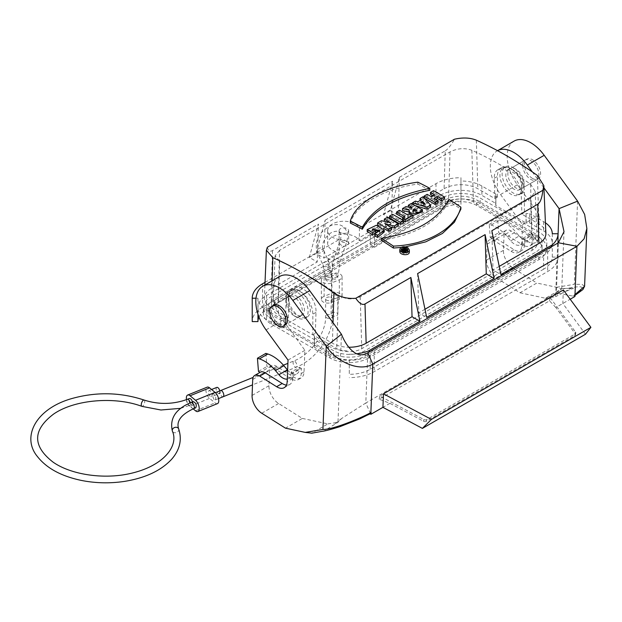 <?xml version="1.0" encoding="UTF-8"?>
<svg xmlns="http://www.w3.org/2000/svg" width="622" height="622" viewBox="0 0 622 622"><rect width="100%" height="100%" fill="white"/><g stroke="black" fill="none" stroke-linecap="round" stroke-linejoin="round"><path stroke-width="0.47" stroke-dasharray="3.11 2.33" d="M532.486 178.413A11.453 6.609 60 0 1 525.007 168.321A11.453 6.609 60 0 1 526.764 159.146A11.453 6.609 60 0 1 535.589 162.21A11.453 6.609 60 0 1 540.588 173.74A11.453 6.609 60 0 1 538.217 178.98A11.453 6.609 60 0 1 532.486 178.413M348.647 230.622L348.647 243.474A4.774 2.752 0 0 1 341.89 245.985C340.172 243.925 339.239 243.093 339.107 243.497L340.226 240.006A3.343 1.244 -161.6 0 1 342.582 239.571A3.343 1.244 -161.6 0 1 345.956 241.002A3.343 1.244 -161.6 0 1 346.571 242.113A3.343 1.244 -161.6 0 1 343.01 242.238A3.343 1.244 -161.6 0 1 340.226 240.006C341.276 237.06 341.105 234.564 339.713 232.527L341.532 233.017A4.774 2.752 0 0 0 348.647 230.622A4.774 2.752 0 0 0 343.88 227.862A4.774 2.752 0 0 0 339.107 230.622A4.774 2.752 0 0 0 339.107 230.638A4.774 2.752 0 0 0 339.13 230.886L339.713 232.527M348.647 243.474A4.774 2.752 0 0 0 343.88 240.722A4.774 2.752 0 0 0 339.107 243.474A4.774 2.752 0 0 0 339.107 243.497C338.617 244.858 339.55 245.682 341.89 245.985M374.413 236.757L374.413 247.276L370.362 244.936L370.362 234.416L374.413 236.757L332.241 261.108L328.191 258.768L339.153 252.439L339.153 239.579A16.226 9.369 0 0 1 327.654 230.622L327.654 243.474A16.226 9.369 0 0 0 339.153 252.439M370.362 234.416L359.399 240.753A16.226 9.369 0 0 0 341.494 234.214A16.226 9.369 0 0 0 327.654 243.474M331.114 277.233C332.125 275.243 334.154 274.877 337.186 276.129L337.793 277.233C336.603 279.34 334.574 279.706 331.713 278.337L332.319 279.449C331.308 281.432 329.279 281.805 326.247 280.553L325.64 279.449C326.83 277.342 328.859 276.969 331.713 278.337L331.114 275.694A3.343 1.928 180 0 1 333.446 273.859A3.343 1.928 180 0 1 337.186 274.59A3.343 1.928 180 0 1 337.793 275.694A3.343 1.928 180 0 1 334.449 277.622A3.343 1.928 180 0 1 331.114 275.694L334.037 258.643A3.343 1.244 -161.6 0 1 336.393 258.208A3.343 1.244 -161.6 0 1 339.767 259.631A3.343 1.244 -161.6 0 1 340.382 260.742A3.343 1.244 -161.6 0 1 336.821 260.875A3.343 1.244 -161.6 0 1 334.045 258.635L339.107 243.497M256 298.218L257.951 298.218A29.584 17.082 0 0 0 266.613 310.292L280.615 318.378L284.161 318.277L284.161 327.631L314.522 345.163L314.522 335.81L312.835 334.838L315.37 333.376L332.405 343.212A23.861 13.777 0 0 0 348.818 347.247M272.141 280.802L271.34 307.952L288.375 317.795L285.848 319.249L284.161 318.277M271.34 307.952A23.861 13.777 180 0 1 264.358 297.876A23.861 13.777 180 0 1 271.34 288.476L317.22 261.979L309.344 257.43L318.386 224.083L317.22 261.979M390.321 210.679L398.197 215.228L399.363 177.332L390.321 210.679L383.572 214.574L391.456 219.123L323.969 258.083L316.093 253.535L309.344 257.43M399.363 177.332L445.251 150.835L444.085 188.738L398.197 215.228M444.085 188.738A23.861 13.777 180 0 1 477.828 188.738L494.863 198.573L494.241 178.289C494.171 174.121 495.376 171.275 497.864 169.744C505.352 164.558 521.36 181.08 521.236 193.87L521.858 214.162L524.393 212.701L524.393 192.05A19.088 11.017 60 0 0 516.058 172.838A19.088 11.017 60 0 0 501.348 167.73L497.864 169.744M327.654 230.622A16.226 9.369 0 0 1 341.494 221.354A16.226 9.369 0 0 1 359.399 227.893L435.991 183.677A35.306 20.386 0 0 1 460.956 177.705L460.956 181.01A29.584 17.082 0 0 1 481.879 186.009L495.882 194.095L495.711 196.14L497.398 197.112L494.863 198.573M265.019 282.38L339.153 239.579M341.532 233.017L339.457 232.255L339.13 230.886M445.095 200.035A22.423 12.945 180 0 1 476.817 200.035L535.526 233.934A22.423 12.945 180 0 1 542.089 243.085A22.423 12.945 180 0 1 535.526 252.244L365.137 350.614A22.423 12.945 0 0 1 333.415 350.614L274.706 316.722A22.423 12.945 180 0 1 268.144 307.563A22.423 12.945 180 0 1 274.706 298.412L445.095 200.035L445.095 205.493L274.706 303.863A22.423 12.945 0 0 0 268.144 313.022A22.423 12.945 0 0 0 274.706 322.173L333.415 356.072L333.415 350.614M333.415 356.072A22.423 12.945 180 0 0 365.137 356.072L535.526 257.695A22.423 12.945 180 0 0 542.089 248.543A22.423 12.945 180 0 0 535.526 239.384L476.817 205.493A22.423 12.945 0 0 0 445.095 205.493M279.628 250.269L275.118 255.844L279.675 261.193C299.322 269.948 318.892 281.245 338.384 295.092C345.614 299.501 352.892 300.076 360.216 296.795L530.605 198.426L535.114 191.304L530.558 184.143C510.911 170.381 491.341 159.084 471.849 150.244C464.626 147.717 457.341 148.261 450.017 151.892L279.628 250.269L278.081 300.356L448.47 201.987A17.657 10.193 180 0 1 473.443 201.987L532.152 235.878A17.657 10.193 180 0 1 537.315 242.837A17.657 10.193 180 0 1 532.152 250.293L361.763 348.67A17.657 10.193 180 0 1 336.79 348.67L278.081 314.771A17.657 10.193 180 0 1 272.918 307.315A17.657 10.193 180 0 1 278.081 300.356M368.512 358.015A27.197 15.705 0 0 1 330.041 358.015L271.34 324.124A27.197 15.705 0 0 1 263.37 313.022A27.197 15.705 0 0 1 271.34 301.919L441.729 203.542A27.197 15.705 180 0 1 480.192 203.542L538.901 237.441A27.197 15.705 180 0 1 546.862 248.543A27.197 15.705 180 0 1 538.901 259.646L368.512 358.015L368.512 352.565A27.197 15.705 180 0 1 330.041 352.565L271.34 318.666A27.197 15.705 0 0 1 263.37 307.563A27.197 15.705 0 0 1 271.34 296.461L441.729 198.091A27.197 15.705 0 0 1 480.192 198.091L538.901 231.983A27.197 15.705 180 0 1 546.862 243.085A27.197 15.705 180 0 1 538.901 254.188L368.512 352.565M259.009 317.057A29.584 17.082 180 0 1 266.613 309.515L332.241 271.627L332.241 261.108M374.413 247.276L440.042 209.389A29.584 17.082 180 0 1 460.956 204.381L460.956 201.077A35.306 20.386 0 0 0 435.991 207.048L370.362 244.936M495.882 194.095L495.882 203.448L481.879 195.362A29.584 17.082 0 0 0 460.956 190.355A29.584 17.082 0 0 0 440.042 195.362L266.613 295.489A29.584 17.082 0 0 0 257.951 307.563L257.951 314.079M543.62 269.186L370.199 369.32A29.584 17.082 180 0 1 349.276 374.32L349.276 360.293A29.584 17.082 0 0 0 370.199 355.294L543.62 255.168A29.584 17.082 0 0 0 552.289 243.085L552.289 257.111A29.584 17.082 180 0 1 543.62 269.186L543.62 255.168M328.191 258.768L328.191 269.287L332.241 271.627M460.956 181.01L460.956 204.381M328.191 269.287L262.562 307.175A35.306 20.386 0 0 0 252.221 321.59M495.882 203.448L495.711 205.493L526.08 223.026L526.08 213.673L524.393 212.701M552.289 233.74L552.289 243.085A29.584 17.082 0 0 0 543.62 231.011L529.617 222.925L526.08 223.026M314.359 347.208L314.359 335.911L314.359 347.208L328.354 355.294A29.584 17.082 0 0 0 349.276 360.293L349.276 374.32M283.99 318.378L284.161 327.631M283.99 327.724L280.615 327.724L280.615 318.378M257.951 298.218L257.951 307.563A29.584 17.082 0 0 0 266.613 319.646L280.615 327.724M359.399 227.893L359.399 240.753M460.956 177.705L460.956 201.077M495.882 196.039L495.882 205.392M495.711 196.14L495.711 205.493M521.858 187.86A15.511 8.957 -120 0 0 515.086 172.255A15.511 8.957 -120 0 0 503.136 168.103A15.511 8.957 -120 0 0 503.136 186.009A15.511 8.957 -120 0 0 518.647 194.958A15.511 8.957 -120 0 0 521.858 187.86M497.398 197.112L497.398 176.461A19.088 11.017 60 0 1 501.348 167.73M526.243 222.925L526.08 213.673M529.617 222.925L529.617 213.571L526.243 213.571M545.424 222.8A29.584 17.082 0 0 0 543.62 221.657L529.617 213.571M552.289 257.111L558.012 257.111A35.306 20.386 180 0 1 547.671 271.526L374.242 371.653A35.306 20.386 180 0 1 372.461 372.617A35.306 20.386 180 0 1 349.276 377.624M558.012 242.961L558.012 257.111M314.359 337.855L328.354 345.941A29.584 17.082 0 0 0 349.276 350.94M299.337 291.003A15.511 8.957 60 0 1 309.468 304.671A15.511 8.957 60 0 1 307.097 317.096A15.511 8.957 60 0 1 291.586 308.147A15.511 8.957 60 0 1 291.586 290.241A15.511 8.957 60 0 1 295.155 289.549A15.511 8.957 60 0 1 299.337 291.003M285.848 319.249L285.848 298.607A19.088 11.017 60 0 1 289.798 289.868A19.088 11.017 60 0 1 304.508 294.983A19.088 11.017 60 0 1 312.835 314.188L312.835 334.838M288.375 317.795L288.997 296.78C289.191 292.464 290.614 289.494 293.289 287.854C301.375 282.318 316.925 299.112 315.992 312.368L315.37 333.376M499.209 266.387L493.013 269.971L500.889 274.52M545.875 233.398A23.861 13.777 0 0 0 538.901 223.998L521.858 214.162M551.185 246.903L547.671 250.518L547.671 271.526M370.144 351.43L374.242 350.645L547.671 250.518M349.276 354.252A35.306 20.386 0 0 0 356.562 353.809M424.981 309.243L418.785 312.827L426.661 317.375M417.619 273.579L418.785 312.827M267.359 247.237C268.23 250.891 269.948 252.003 272.506 250.573L318.386 224.083M316.093 253.535L325.135 220.188L323.969 258.083M391.456 219.123L392.622 181.227L383.572 214.574M325.135 220.188L392.622 181.227M445.251 150.835C447.84 149.288 450.911 145.424 454.449 139.227M491.846 230.723L493.013 269.971M372.337 229.052L372.337 230.995A381.729 220.39 60 0 1 375.696 232.923M392.599 214.302L392.599 216.246A381.729 220.39 60 0 1 403.655 222.668M410.411 213.743L410.411 215.694A381.729 220.39 60 0 1 413.031 217.257M399.581 210.267L399.581 212.219A381.729 220.39 60 0 1 408.024 217.07L410.411 215.694M408.024 215.119L408.024 217.07M404.969 216.884L404.969 218.835A381.729 220.39 -120 0 0 403.305 217.848M402.582 220.071L404.969 218.835M403.655 220.849A381.729 220.39 -120 0 0 402.582 220.211M421.234 199.817L421.234 201.769L420.052 200.502M415.449 201.108L415.449 203.052L417.805 203.744L421.234 201.769M417.805 201.8L417.805 203.744M412.433 204.047L412.433 204.801L415.449 203.052M415.123 205.571L412.433 204.801M423.007 196.746L423.007 198.69L430.587 207.118M433.511 190.682L433.511 192.633A381.729 220.39 60 0 1 444.567 199.048M434.809 194.911L434.809 196.855A381.729 220.39 -120 0 0 433.114 195.883M427.151 194.352L427.151 196.303A381.729 220.39 60 0 1 431.505 198.768L434.809 196.855M431.505 196.816L431.505 198.768M424.103 197.928L427.151 196.303M434.179 198.371L434.179 200.315A381.729 220.39 60 0 1 438.207 202.718M448.882 199.39L448.882 201.341A381.729 220.39 60 0 1 460.879 209.101M429.818 190.278A381.729 220.39 -120 0 0 417.821 184.112C383.883 188.513 355.271 205.081 350.341 223.073M417.821 182.16L417.821 184.112M409.167 210.057L409.167 212.009M411.274 207.725L411.274 209.668L405.909 208.564L402.535 210.516M405.909 206.621L405.909 208.564M408.327 207.11L408.327 207.173A381.729 220.39 60 0 1 412.005 209.249L411.274 209.668M412.005 207.297L412.005 209.249M422.431 211.822A381.729 220.39 -120 0 0 411.375 205.408L408.327 207.173M411.375 203.456L411.375 205.408M385.337 224.006L385.337 225.957L390.647 227.131M391.58 229.642A381.729 220.39 -120 0 0 385.337 225.957M378.759 225.568A381.729 220.39 60 0 1 383.401 228.227M390.562 222.629L390.562 224.581L381.488 222.66L377.585 224.915M381.488 220.717L381.488 222.66M385.104 221.455A381.729 220.39 60 0 1 390.562 224.581M398.313 225.747A381.729 220.39 -120 0 0 387.257 219.333L384.326 221.028M387.257 217.381L387.257 219.333M409.844 214.069L413.031 215.469M381.403 240.302C415.667 234.828 438.16 221.844 448.882 201.341M405.684 246.825L401.112 247.432M430.455 194.391L433.511 192.633M435.843 199.351L434.179 200.315M419.99 200.44L423.007 198.69M396.533 213.984L399.581 212.219M389.559 218.003L392.599 216.246M374.747 235.792L379.84 232.449L379.443 231.454M374.094 230.054L372.337 230.995M367.19 231.571L376.302 227.224L384.132 232.06M399.806 251.389C401.05 248.473 403.771 247.921 407.954 249.741L409.354 252.011M415.169 211.083A381.729 220.39 60 0 1 416.934 212.118L415.255 213.012L413.21 212.716L412.946 211.783L414.555 210.726M416.934 210.174L416.934 212.118M425.254 206.061L422.836 203.588L420.993 204.654L425.254 206.061L425.254 204.117M420.993 202.702L420.993 204.654M401.742 250.386L404.253 249.539L407.286 250.612M407.558 250.907L407.923 251.91C405.684 254.538 403.46 254.39 401.244 251.482L401.61 250.526M404.323 251.024A381.729 220.39 -120 0 0 403.453 250.409L404.261 249.943A381.729 220.39 60 0 1 407.286 252.081L405.832 252.921L401.742 251.397L404.323 251.024L404.323 249.064M403.344 251.646L403.344 252.058L403.351 251.646M407.286 251.171L407.286 252.081M405.832 251.809L405.832 252.921M404.261 247.984L404.261 249.943M401.742 250.674L401.742 251.397M402.597 248.948L402.597 250.907M403.748 249.391L403.748 251.35M403.453 249.274L403.453 250.409M405.777 252.05L405.334 252.307L404.557 251.747L404.992 251.498A381.729 220.39 60 0 1 405.777 252.05L405.777 250.091M404.393 250.036L404.393 252.003L404.557 250.293M404.992 250.425L404.992 251.498M214.061 399.534L212.149 395.227L212.81 393.71C215.57 395.04 216.402 397.1 215.321 399.907L214.061 399.534M331.713 297.821L332.319 298.925C331.308 300.916 329.279 301.281 326.247 300.029L325.64 298.925C326.83 296.818 328.859 296.453 331.713 297.821L331.114 296.717C332.125 294.727 334.154 294.361 337.186 295.606L337.793 296.717C336.603 298.817 334.574 299.19 331.713 297.821M217.49 403.616A6.445 3.017 68 0 1 215.072 402.901L209.598 398.391A6.445 3.017 -112 0 1 206.139 392.109A6.445 3.017 -112 0 1 207.188 387.156M193.178 408.864L190.06 406.29L209.598 398.391M195.774 407.807L194.523 407.441L192.602 403.134L193.271 401.61M192.455 401.944L191.941 404.65L190.69 404.277C188.761 401.789 188.342 399.853 189.438 398.453M186.522 399.627A6.445 3.017 -112 0 0 190.06 406.29M210.236 396.377C208.308 393.889 207.888 391.946 208.984 390.554C210.772 390.911 211.83 392.474 212.149 395.227L211.488 396.75L210.236 396.377M219.97 392.07A3.343 1.563 -112 0 0 219.815 390.88M216.798 387.397A3.343 1.563 -112 0 0 216.254 389.963A3.343 1.563 -112 0 0 218.05 393.221A3.343 1.563 -112 0 0 219.302 393.586L211.488 396.75M324.116 296.352A6.445 3.716 180 0 0 321.364 299.4A6.445 3.716 180 0 0 324.832 302.696A6.445 3.716 180 0 0 331.503 302.447L339.317 299.283A6.445 3.716 0 0 0 342.069 296.243A6.445 3.716 0 0 0 338.601 292.939A6.445 3.716 0 0 0 331.93 293.195L324.116 296.352L324.116 276.876A6.445 3.716 180 0 0 321.364 279.923A6.445 3.716 180 0 0 324.832 283.22A6.445 3.716 180 0 0 331.503 282.963L339.317 279.807A6.445 3.716 0 0 0 342.069 276.759A6.445 3.716 0 0 0 338.601 273.462A6.445 3.716 0 0 0 331.93 273.711L324.116 276.876M337.186 313.138A3.343 1.928 180 0 1 337.793 314.25A3.343 1.928 180 0 1 334.449 316.178A3.343 1.928 180 0 1 331.114 314.242A3.343 1.928 180 0 1 333.446 312.407A3.343 1.928 180 0 1 337.186 313.138M292.962 290.816A15.511 8.957 60 0 1 306.265 303.171A15.511 8.957 60 0 1 304.904 318.363A15.511 8.957 60 0 1 297.145 317.593A15.511 8.957 60 0 1 286.182 298.607A15.511 8.957 60 0 1 289.393 291.508A15.511 8.957 60 0 1 292.962 290.816M291.189 296.165A11.453 6.609 60 0 1 301.017 305.285A11.453 6.609 60 0 1 300.006 316.505A11.453 6.609 60 0 1 294.276 315.937A11.453 6.609 60 0 1 286.182 301.919A11.453 6.609 60 0 1 288.554 296.671A11.453 6.609 60 0 1 291.189 296.165M524.051 186.592A15.511 8.957 -120 0 0 513.088 167.598A15.511 8.957 -120 0 0 505.336 166.836A15.511 8.957 -120 0 0 505.336 184.742A15.511 8.957 -120 0 0 520.839 193.691A15.511 8.957 -120 0 0 524.051 186.592L524.051 183.28A11.453 6.609 -120 0 0 515.957 169.254A11.453 6.609 -120 0 0 510.227 168.686A11.453 6.609 -120 0 0 510.227 181.912A11.453 6.609 -120 0 0 521.679 188.528A11.453 6.609 -120 0 0 524.051 183.28M497.227 150.851L497.546 150.664A33.401 19.282 -120 0 0 497.227 150.851A33.401 19.282 -120 0 0 500.531 194.507L522.519 224.682L521.671 246.258A14.314 8.265 60 0 1 518.717 252.299A14.314 8.265 60 0 1 511.105 251.319L494.249 240.722A9.54 5.512 -120 0 0 489.18 240.069A9.54 5.512 -120 0 0 487.213 244.096L486.583 260.074A14.314 8.265 -120 0 0 496.239 277.847L519.976 292.775L536.848 283.033L513.111 268.113A14.314 8.265 60 0 1 503.447 250.339L504.084 234.354A9.54 5.512 60 0 1 506.051 230.327A9.54 5.512 60 0 1 511.121 230.98L527.977 241.577A14.314 8.265 -120 0 0 535.581 242.557A14.314 8.265 -120 0 0 538.535 236.523L539.391 214.94L517.403 184.765A33.401 19.282 60 0 1 514.099 141.108M521.671 246.258L524.54 244.602L524.743 239.47L533.171 234.595L532.968 239.734A14.314 8.265 60 0 1 530.014 245.776A14.314 8.265 60 0 1 522.41 244.796L527.977 241.577M524.743 239.47L522.884 238.304L522.822 239.828A11.694 6.749 60 0 1 520.412 244.757A11.694 6.749 60 0 1 510.74 240.885L507.241 236.757A33.401 19.282 -120 0 0 491.224 225.055L489.234 224.418L490.268 237.565L491.831 238.545L500.267 233.678A9.54 5.512 60 0 1 500.485 233.545A9.54 5.512 60 0 1 505.554 234.199L522.41 244.796M279.605 276.495A33.401 19.282 -120 0 0 282.909 320.151L304.897 350.326L304.041 371.909A14.314 8.265 60 0 1 301.087 377.943A14.314 8.265 60 0 1 293.483 376.963L276.627 366.366A9.54 5.512 -120 0 0 271.557 365.713A9.54 5.512 -120 0 0 269.583 369.74L268.953 385.718A14.314 8.265 -120 0 0 278.617 403.499L302.346 418.419L285.482 428.161M284.215 387.685L289.782 384.474A14.314 8.265 60 0 0 292.737 378.433L292.939 373.293L301.375 368.426L301.172 373.565A14.314 8.265 60 0 1 298.218 379.599A14.314 8.265 60 0 1 290.614 378.619L273.758 368.022A9.54 5.512 60 0 0 268.688 367.369A9.54 5.512 60 0 0 268.471 367.501L260.035 372.376M563.353 289.953L562.824 303.482L585.489 334.239M370.424 413.482L365.806 403.002L556.363 292.985L558.346 242.774M322.507 431.279L324.334 430.844L337.979 422.307L341.696 418.435L365.806 403.002L367.789 352.791M304.897 350.326L288.025 360.068M289.782 384.474A14.314 8.265 60 0 1 286.439 385.104M302.346 418.419L327.864 423.893L311.801 433.169M273.657 305.27A11.453 6.609 -120 0 0 273.734 318.511A11.453 6.609 -120 0 0 285.156 325.081L302.028 315.338A11.453 6.609 60 0 1 296.305 314.771A11.453 6.609 60 0 1 288.826 304.679A11.453 6.609 60 0 1 290.575 295.504A11.453 6.609 60 0 1 296.305 296.072A11.453 6.609 60 0 1 303.785 306.164A11.453 6.609 60 0 1 302.028 315.338M327.864 423.893L337.979 422.307L341.455 334.278M522.029 184.454A11.453 6.609 60 0 1 519.658 189.694A11.453 6.609 60 0 1 510.833 186.623A11.453 6.609 60 0 1 505.834 175.101A11.453 6.609 60 0 1 508.205 169.86A11.453 6.609 60 0 1 517.03 172.924A11.453 6.609 60 0 1 522.029 184.454M522.705 165.359A11.453 6.609 -120 0 0 527.705 176.889A11.453 6.609 -120 0 0 536.529 179.952A11.453 6.609 -120 0 0 536.529 166.727A11.453 6.609 -120 0 0 525.077 160.118A11.453 6.609 -120 0 0 522.705 165.359M519.976 292.775L545.494 298.249L561.557 288.973L556.62 287.278L536.848 283.033M556.62 287.278L574.308 284.324L577.589 201.139M532.331 171.913L543.931 187.836M545.494 298.249L555.601 296.663L558.012 235.66M522.519 224.682L539.391 214.94M524.54 244.602A14.314 8.265 60 0 1 521.578 250.643A14.314 8.265 60 0 1 513.974 249.663L497.118 239.066A9.54 5.512 60 0 0 492.049 238.413L489.18 240.069M572.349 287.652L555.601 296.663L561.72 288.499L556.363 292.985L572.621 296.033C573.173 295.497 583.335 289.642 582.13 288.056C581.881 286.47 578.615 286.338 572.349 287.652L561.557 288.973M575 294.564L574.114 295.87L572.621 296.033L574.922 296.469M555.843 307.509L549.514 300.846L379.132 399.207L389.916 403.305L423.504 421.242A2.387 1.641 12.2 0 0 426.358 421.319L574.728 335.662A2.387 1.641 12.2 0 0 575.412 334.791A2.387 1.641 12.2 0 0 575.132 333.695L555.843 307.509L570.187 299.229M549.514 300.846L550.206 297.666L379.824 396.027L423.87 419.547A2.387 1.641 12.2 0 0 426.723 419.632L575.093 333.975A2.387 1.641 12.2 0 0 575.785 333.104A2.387 1.641 12.2 0 0 575.498 332.008L575.132 333.695M389.916 403.305L382.934 407.332M550.206 297.666L575.498 332.008M379.132 399.207L379.824 396.027M292.939 373.293L291.088 372.127L299.524 367.26L299.462 368.784A11.694 6.749 60 0 1 297.052 373.713A11.694 6.749 60 0 1 287.628 370.129M301.375 368.426L299.524 367.26M291.088 372.127L291.026 373.651A11.694 6.749 60 0 1 288.616 378.58A11.694 6.749 60 0 1 287.271 379.062M265.874 353.374L266.908 366.521L268.471 367.501M258.472 371.396L266.908 366.521M533.171 234.595L531.32 233.429L531.258 234.953A11.694 6.749 60 0 1 528.848 239.882A11.694 6.749 60 0 1 519.176 236.018L515.677 231.889A33.401 19.282 -120 0 0 499.66 220.188L497.67 219.543L498.704 232.698L500.267 233.678M522.884 238.304L531.32 233.429M489.234 224.418L497.67 219.543M490.268 237.565L498.704 232.698M476.817 205.493L476.817 200.035M274.706 303.863L274.706 298.412M274.706 322.173L274.706 316.722M365.137 356.072L365.137 350.614M535.526 257.695L535.526 252.244M535.526 239.384L535.526 233.934M360.216 296.795L361.763 348.67M530.605 198.426L532.152 250.293M450.017 151.892L448.47 201.987M471.849 150.244L473.443 201.987M530.558 184.143L532.152 235.878M338.384 295.092L336.79 348.67M279.675 261.193L278.081 314.771M266.613 295.489L266.613 309.515M440.042 195.362L440.042 209.389M370.199 355.294L370.199 369.32M271.34 301.919L271.34 296.461M441.729 203.542L441.729 198.091M480.192 203.542L480.192 198.091M538.901 237.441L538.901 231.983M538.901 259.646L538.901 254.188M330.041 358.015L330.041 352.565M271.34 324.124L271.34 318.666M262.562 283.803L262.562 307.175M435.991 183.677L435.991 207.048M481.879 186.009L481.879 195.362M266.613 310.292L266.613 319.646M543.62 221.657L543.62 231.011M328.354 345.941L328.354 355.294M494.241 178.289L497.398 176.461M521.236 193.87L524.393 192.05M315.992 312.368L312.835 314.188M288.997 296.78L285.848 298.607M374.242 350.645L374.242 371.653M333.019 322.694L332.405 343.212M272.506 250.573L271.34 288.476M476.335 140.175L477.828 188.738M537.4 175.435L538.901 223.998M415.714 210.874L415.714 212.825M413.342 210.858L413.342 211.426M405.334 250.339L405.334 252.307M220.631 390.554A3.343 1.563 -112 0 0 220.087 393.12A3.343 1.563 -112 0 0 221.883 396.377A3.343 1.563 -112 0 0 223.135 396.743M326.247 317.562A3.343 1.928 0 0 0 329.987 318.301A3.343 1.928 0 0 0 332.319 316.458A3.343 1.928 0 0 0 328.984 314.53A3.343 1.928 0 0 0 325.64 316.458A3.343 1.928 0 0 0 326.247 317.562M294.976 361.374A3.343 1.563 68 0 1 296.772 364.632A3.343 1.563 68 0 1 296.227 367.198A3.343 1.563 68 0 1 293.522 364.686A3.343 1.563 68 0 1 293.724 361.001A3.343 1.563 68 0 1 294.976 361.374M195.533 410.8L215.072 402.901M193.629 408.677A3.343 1.563 68 0 1 192.377 408.304A3.343 1.563 68 0 1 190.581 405.046A3.343 1.563 68 0 1 191.125 402.481M178.669 428.908A3.343 2.675 -19.5 0 1 175.521 432.749A3.343 2.675 -19.5 0 1 172.372 431.139M144.117 400.055A3.343 1.431 -70.5 0 1 144.638 402.582A3.343 1.431 -70.5 0 1 142.998 405.933A3.343 1.431 -70.5 0 1 141.878 406.353M187.292 399.324A3.343 1.563 -112 0 0 186.748 401.89A3.343 1.563 -112 0 0 188.544 405.147A3.343 1.563 -112 0 0 189.796 405.513A3.343 1.563 -112 0 0 190.316 402.815M331.503 302.447L331.503 282.963M339.317 299.283L339.317 279.807M331.93 293.195L331.93 273.711M317.477 252.509A3.343 2.364 -24.4 0 0 321.496 252.392A3.343 2.364 -24.4 0 0 323.075 249.119A3.343 2.364 -24.4 0 0 319.055 248.357A3.343 2.364 -24.4 0 0 316.995 251.887A3.343 2.364 -24.4 0 0 317.477 252.509M323.665 266.138A3.343 2.364 -24.4 0 0 327.685 266.022A3.343 2.364 -24.4 0 0 329.263 262.756A3.343 2.364 -24.4 0 0 325.244 261.986A3.343 2.364 -24.4 0 0 323.183 265.516A3.343 2.364 -24.4 0 0 323.665 266.138M326.247 279.014A3.343 1.928 0 0 0 329.987 279.745A3.343 1.928 0 0 0 332.319 277.91A3.343 1.928 0 0 0 328.984 275.981A3.343 1.928 0 0 0 325.64 277.91A3.343 1.928 0 0 0 326.247 279.014M532.968 239.734L538.535 236.523M505.554 234.199L511.121 230.98M293.483 376.963L290.614 378.619M304.041 371.909L301.172 373.565M276.627 366.366L273.758 368.022M282.909 320.151L266.037 329.893M292.737 378.433L287.17 381.644M269.583 369.74L252.711 379.474M278.617 403.499L261.745 413.233M268.953 385.718L252.081 395.46M370.176 412.915C368.162 414.672 336.455 429.374 324.357 430.828M487.213 244.096L504.084 234.354M486.583 260.074L503.447 250.339M496.239 277.847L513.111 268.113M500.531 194.507L517.403 184.765M511.105 251.319L513.974 249.663M494.249 240.722L497.118 239.066M584.587 286.283L581.951 284.347L574.308 284.324M574.728 335.662L575.093 333.975M426.723 419.632L426.358 421.319M423.87 419.547L423.504 421.242M291.026 373.651L299.462 368.784M522.822 239.828L531.258 234.953M510.74 240.885L519.176 236.018M507.241 236.757L515.677 231.889M491.224 225.055L499.66 220.188M339.107 230.622L339.107 243.474M268.144 313.022L268.144 307.563M542.089 248.543L542.089 243.085M535.114 191.304L537.315 242.837M275.118 255.844L272.918 307.315M546.862 248.543L546.862 243.085M263.37 313.022L263.37 307.563M289.798 289.868L293.289 287.854M264.91 284.977L264.358 297.876M379.84 232.434L379.84 230.49M412.852 210.166L412.852 212.118M401.244 249.523L401.244 251.482M407.923 249.951L407.923 251.91M218.524 398.609L215.321 399.907M215.399 392.669L212.81 393.71M332.319 298.925L332.319 316.458C332.739 335.903 315.657 359.757 296.227 367.198L252.501 384.878M325.64 298.925L325.64 316.458C326.185 332.809 310.619 354.719 293.724 361.001L287.893 363.365M283.414 365.168L253.1 377.43M180.753 408.327L191.941 404.65M211.581 389.504L208.984 390.554M342.069 296.243L342.069 276.759M321.364 299.4L321.364 279.923M332.319 279.449L329.263 262.756L323.075 249.119C320.548 245.317 326.052 234.206 332.972 231.959C336.362 230.925 338.523 231.019 339.457 232.255M325.64 279.449L323.183 265.516L316.995 251.887C314.405 240.776 318.892 232.068 330.461 225.763C336.222 223.873 340.584 224.27 343.554 226.968C347.566 230.793 348.569 235.839 346.571 242.113L340.382 260.742L337.793 277.233M337.793 296.717L337.793 314.25M331.114 314.25L331.114 296.717M304.904 318.363L307.097 317.096M289.393 291.508L291.586 290.241M294.276 315.937L297.145 317.593M286.182 301.919L286.182 298.607M283.469 326.052L300.006 316.505M273.758 305.215L288.554 296.671M505.336 166.836L503.136 168.103M520.839 193.691L518.647 194.958M515.957 169.254L513.088 167.598M526.764 159.146L510.227 168.686M538.217 178.98L521.679 188.528M530.014 245.776L535.581 242.557M298.218 379.599L301.087 377.943M271.557 365.713L268.688 367.369M273.711 305.247L290.575 295.504M341.696 418.435L332.342 425.829M519.658 189.694L536.529 179.952M508.205 169.86L525.077 160.118M518.717 252.299L521.578 250.643M506.051 230.327L500.485 233.545M561.72 288.507L573.453 288.289L564.201 292.037M561.767 288.6L564.014 231.664M574.969 295.388L574.114 295.87M575.785 333.104L575.412 334.791M288.616 378.58L297.052 373.713M520.412 244.757L528.848 239.882"/><path stroke-width="0.93" d="M277.746 306.786A11.453 6.609 -120 0 0 274.652 305.705A11.453 6.609 -120 0 0 272.024 306.218A11.453 6.609 -120 0 0 272.024 319.444A11.453 6.609 -120 0 0 283.469 326.052A11.453 6.609 -120 0 0 285.226 316.878A11.453 6.609 -120 0 0 277.746 306.786M256 298.218L252.221 298.218A35.306 20.386 180 0 1 262.562 283.803L265.019 282.38M257.951 314.079L257.951 321.59A29.584 17.082 180 0 1 259.009 317.057M252.221 298.218L252.221 321.59L257.951 321.59M558.012 242.961L558.012 233.74L552.289 233.74A29.584 17.082 0 0 0 545.424 222.8M558.012 233.74A35.306 20.386 180 0 1 552.352 244.811L500.889 274.52L491.846 230.723L537.735 204.226C540.293 202.663 542.003 198.014 542.874 190.27L355.784 298.288C359.322 303.482 362.393 305.371 364.982 303.964L410.87 277.474L412.036 316.722L419.912 321.271L368.457 350.979L370.144 351.43M537.735 204.226L538.901 243.474A23.861 13.777 0 0 0 545.875 233.398L543.838 185.644L537.4 175.435C516.968 161.067 496.613 149.319 476.335 140.175C470.053 137.656 462.76 137.338 454.449 139.227L267.359 247.237L266.418 250.223L272.833 257.663C293.265 266.714 313.628 278.469 333.897 292.923C340.18 297.145 347.473 298.933 355.784 298.288M538.901 243.474L499.209 266.387M552.352 244.811L551.185 246.903M356.562 353.809A35.306 20.386 0 0 0 368.457 350.979M412.036 316.722L366.148 343.212A23.861 13.777 0 0 1 348.818 347.247M494.14 278.415L426.661 317.375L417.619 273.579L485.098 234.618L486.264 273.867L494.14 278.415L485.098 234.618M486.264 273.867L424.981 309.243M419.912 321.271L410.87 277.474M542.874 190.27L543.807 185.644M372.337 229.052A384.116 221.774 60 0 1 375.696 230.98L375.696 232.923L372.648 234.688A381.729 220.39 -120 0 0 367.19 231.571L367.19 229.627L376.294 225.273L384.132 230.101L377.538 235.513L377.538 237.464A381.729 220.39 -120 0 0 374.747 235.792L374.747 233.849L379.84 230.498L372.337 229.052M377.538 235.513A384.116 221.774 -120 0 0 374.747 233.849M375.696 230.98L372.648 232.737L372.648 234.688M372.648 232.737A384.116 221.774 -120 0 0 367.19 229.627M392.599 214.302A384.116 221.774 60 0 1 403.655 220.717L403.655 222.668L400.615 224.425A381.729 220.39 -120 0 0 389.559 218.003L389.559 216.059L392.599 214.302M403.655 220.717L400.615 222.474L400.615 224.425M400.615 222.474A384.116 221.774 -120 0 0 389.559 216.059M413.031 215.313L405.202 219.83A384.116 221.774 -120 0 0 402.582 218.268L404.969 216.884A384.116 221.774 -120 0 0 396.533 212.032L399.581 210.267A384.116 221.774 60 0 1 408.024 215.119L410.411 213.743A384.116 221.774 60 0 1 413.031 215.313L413.031 217.257L405.202 221.782A381.729 220.39 -120 0 0 403.655 220.849M396.533 212.032L396.533 213.984A381.729 220.39 -120 0 1 403.305 217.848M405.202 219.83L405.202 221.782M402.582 218.268L402.582 220.071M419.99 198.488L423.007 196.746L430.587 205.174L426.972 207.258L412.433 202.85L415.449 201.108L417.805 201.8L421.234 199.817L419.99 198.488L420.052 200.502M426.972 207.258L426.972 209.21L415.123 205.571M412.433 202.85L412.433 204.047M430.587 205.174L430.587 207.118L426.972 209.21M444.567 197.096L441.519 198.861A384.116 221.774 -120 0 0 437.484 196.459L434.179 198.371A384.116 221.774 60 0 1 438.207 200.766L435.159 202.531A384.116 221.774 -120 0 0 424.103 196.117L427.151 194.352A384.116 221.774 60 0 1 431.505 196.816L434.809 194.911A384.116 221.774 -120 0 0 430.455 192.447L433.511 190.682A384.116 221.774 60 0 1 444.567 197.096L444.567 199.048L441.519 200.813A381.729 220.39 -120 0 0 437.484 198.41L435.843 199.351M430.455 192.447L430.455 194.391A381.729 220.39 -120 0 1 433.114 195.883M435.159 202.531L435.159 204.482A381.729 220.39 -120 0 0 424.352 198.2M424.103 196.117L424.103 197.928M438.207 200.766L438.207 202.718L435.159 204.482M441.519 198.861L441.519 200.813M437.484 196.459L437.484 198.41M460.879 207.149C455.965 228.398 427.469 244.874 393.392 246.102A384.116 221.774 -120 0 0 381.403 238.35C415.69 232.861 438.183 219.877 448.882 199.39A384.116 221.774 60 0 1 460.879 207.149L460.879 209.101L454.41 222.202L442.397 233.483L425.705 241.872L405.684 246.825M393.392 246.102L393.392 248.061A381.729 220.39 -120 0 0 381.403 240.302L381.403 238.35M350.341 221.121A384.116 221.774 60 0 1 362.331 227.287L362.331 229.23C373.044 210.088 395.538 197.104 429.818 190.278L429.818 188.326A384.116 221.774 -120 0 0 417.821 182.16C383.922 186.584 355.333 203.005 350.341 221.121L350.341 223.073A381.729 220.39 60 0 1 362.331 229.23M409.167 210.057C408.918 215.5 419.959 213.33 422.431 209.878A384.116 221.774 -120 0 0 411.375 203.456L408.327 205.221A384.116 221.774 60 0 1 412.005 207.297L411.274 207.725L405.909 206.621L402.535 208.564L409.167 210.057L409.043 210.578M402.535 208.564L402.535 210.516L409.066 211.978M408.327 205.221L408.327 207.11M422.431 209.878L422.431 211.822L413.031 215.469M385.337 224.006L394.41 226.058L394.41 228.002L398.313 225.747L398.313 223.803A384.116 221.774 -120 0 0 387.257 217.381L384.326 219.076A384.116 221.774 60 0 1 390.562 222.629L381.488 220.717L377.585 222.971A384.116 221.774 60 0 1 388.649 229.386L388.649 231.33L391.58 229.642L391.58 227.691A384.116 221.774 -120 0 0 385.337 224.006M390.647 227.131L394.41 228.002M377.585 222.971L377.585 224.915A381.729 220.39 60 0 1 378.759 225.568M383.401 228.227A381.729 220.39 60 0 1 388.649 231.33M384.326 219.076L384.326 221.028A381.729 220.39 60 0 1 385.104 221.455M409.066 212.351L409.844 214.069M401.112 247.432L393.392 248.061M379.443 231.454L374.094 230.054M384.132 232.06L377.538 237.464M409.354 250.052L409.354 252.011C409.634 256.039 399.503 255.277 399.806 251.389L399.806 249.438C401.05 246.514 403.771 245.97 407.954 247.781L409.354 250.052C409.634 254.071 399.503 253.317 399.806 249.438M362.331 227.287C373.068 208.121 395.561 195.137 429.818 188.326M394.41 226.058L398.313 223.803M388.649 229.386L391.58 227.691M413.342 209.474L414.555 208.774A384.116 221.774 60 0 1 416.934 210.174L414.151 211.122L412.938 210.485L413.342 209.474L413.342 210.858M413.342 211.426L414.555 210.726A381.729 220.39 60 0 1 415.169 211.083M414.555 208.774L414.555 210.726M406.943 248.365L407.923 249.951C405.684 252.571 403.46 252.431 401.244 249.523C402.107 247.478 404.012 247.089 406.943 248.365M425.254 204.117L422.836 201.637L420.993 202.702L425.254 204.117M422.836 201.637L422.836 203.308M407.286 250.122L405.832 250.961L401.742 249.438L404.323 249.064A384.116 221.774 -120 0 0 403.453 248.45L404.261 247.984A384.116 221.774 60 0 1 407.286 250.122L407.286 251.171M405.832 250.961L405.832 251.809M403.344 251.646L403.351 249.982M403.351 250.215L403.351 251.646M401.742 249.438L401.742 250.674M403.453 248.45L403.453 249.274M405.777 250.091L405.334 250.339L404.557 249.787L404.992 249.539A384.116 221.774 60 0 1 405.777 250.091M404.992 249.539L404.992 250.425M197.944 411.515A6.445 3.017 68 0 0 198.993 406.563A6.445 3.017 68 0 0 195.533 400.28L190.06 395.771L209.598 387.871L215.072 392.381A6.445 3.017 68 0 1 218.54 398.663A6.445 3.017 68 0 1 217.49 403.616L197.944 411.515A6.445 3.017 68 0 1 195.533 410.8L193.178 408.864M193.629 408.677A3.343 1.563 68 0 0 193.831 404.992A3.343 1.563 68 0 0 191.125 402.481L193.271 401.61C196.023 402.939 196.855 405 195.774 407.807L193.629 408.677C181.064 414.54 176.073 421.281 178.669 428.9C182.238 439.793 179.82 450.001 171.415 459.518C160.74 470.815 145.012 478.124 124.213 481.436C109.69 483.574 95.345 483.224 81.171 480.386C61.104 476.133 46.494 468.156 37.351 456.455C21.848 437.834 34.49 409.774 70.504 398.935C95.368 391.704 119.906 392.078 144.11 400.055C158.781 404.735 173.173 404.494 187.292 399.324A3.343 1.563 -112 0 1 190.316 402.815M187.292 399.324L189.438 398.453C190.791 398.539 191.801 399.697 192.455 401.944M190.06 395.771A6.445 3.017 -112 0 0 187.642 395.056A6.445 3.017 -112 0 0 186.522 399.627M209.598 387.871A6.445 3.017 -112 0 0 207.188 387.156L187.642 395.056M219.815 390.88A3.343 1.563 -112 0 0 216.798 387.397L211.581 389.504M219.302 393.586A3.343 1.563 -112 0 0 219.97 392.07M590.9 327.343L563.353 289.953L383.471 393.812L431.427 419.415L590.9 327.343L585.489 334.239L422.392 428.402L431.427 419.415M383.471 393.812L382.934 407.332L422.392 428.402M370.798 414.322L370.176 412.915L370.868 412.417C369.973 413.824 335.126 429.647 322.935 429.452L326.223 346.267L292.83 300.434A33.401 19.282 -120 0 0 262.733 286.237A33.401 19.282 -120 0 0 266.037 329.893L288.025 360.068L287.17 381.644A14.314 8.265 60 0 1 284.215 387.685A14.314 8.265 60 0 1 276.611 386.705L259.755 376.108A9.54 5.512 -120 0 0 254.686 375.455A9.54 5.512 -120 0 0 252.711 379.474L252.081 395.46A14.314 8.265 -120 0 0 261.745 413.233L285.482 428.161L305.254 432.399L311.801 433.169L322.507 431.279C325.259 430.96 331.098 429.405 340.04 426.622L359.78 418.87L367.392 415.084C370.572 413.747 371.731 412.86 370.875 412.425L372.78 364.142C358.482 372.446 336.284 361.087 326.223 346.267L341.455 334.278L309.702 290.692A33.401 19.282 -120 0 0 279.605 276.495L262.733 286.237M532.331 171.913L527.324 165.048A33.401 19.282 -120 0 0 497.553 150.672L514.099 141.108A33.401 19.282 60 0 1 544.196 155.306L577.589 201.139L584.641 214.427L586.865 228.499L584.097 238.825L576.998 246.289L372.796 364.127L370.813 414.33L382.934 407.332M543.931 187.836L559.077 208.634L564.014 231.664L558.346 242.774L367.789 352.791L372.78 364.119M558.346 242.774L576.921 246.258L574.922 296.469M286.439 385.104A14.314 8.265 60 0 1 282.178 383.486L265.322 372.889L259.755 376.108M287.271 379.062A11.694 6.749 60 0 1 278.944 374.716L275.445 370.58A33.401 19.282 -120 0 0 259.428 358.886L257.438 358.241L258.472 371.396L260.027 372.368A9.54 5.512 60 0 1 260.253 372.236A9.54 5.512 60 0 1 265.322 372.889M285.156 325.081A11.453 6.609 -120 0 0 286.913 315.906A11.453 6.609 -120 0 0 279.433 305.814A11.453 6.609 -120 0 0 273.711 305.247A11.453 6.609 -120 0 0 273.657 305.27M305.254 432.399L322.935 429.452M367.789 352.791C355.963 360.332 345.708 345.124 341.455 334.278M558.012 235.66L559.077 208.634L577.589 201.139M575.91 246.071L576.905 246.258M570.187 299.229L574.946 296.484M287.628 370.129A11.694 6.749 60 0 1 287.38 369.841L283.881 365.713A33.401 19.282 -120 0 0 267.864 354.011L265.874 353.374L257.438 358.241M364.982 303.964L366.148 343.212M333.897 292.923L333.019 322.694M272.833 257.663L272.141 280.802M252.501 384.878L223.135 396.743A3.343 1.563 -112 0 0 223.679 394.177A3.343 1.563 -112 0 0 221.883 390.919A3.343 1.563 -112 0 0 220.631 390.554L215.399 392.669M195.533 400.28L215.072 392.381M191.125 402.481C175.707 408.903 169.456 418.451 172.372 431.139A3.343 2.675 -19.5 0 1 174.626 427.501A3.343 2.675 -19.5 0 1 178.669 428.908M172.372 431.139C178.973 445.531 164.122 466.243 129.314 473.731C102.949 479.531 70.776 474.555 53.165 462.2C32.367 446.153 32.476 430.136 53.5 414.151C74.104 399.713 114.3 396.058 141.878 406.353A3.343 1.431 -70.5 0 1 141.653 402.722A3.343 1.431 -70.5 0 1 144.117 400.055M282.178 383.486L276.611 386.705M309.702 290.692L292.83 300.434M527.324 165.048L544.196 155.306M575 294.564L584.587 286.283L582.915 289.549L574.969 295.388M278.944 374.716L287.38 369.841M275.445 370.58L283.881 365.713M259.428 358.886L267.864 354.011M266.395 250.223L264.91 284.977M384.139 232.099L384.139 230.156M409.066 210.578L409.066 212.522M223.135 396.743L218.524 398.609M287.893 363.365L283.414 365.168M253.1 377.43L220.631 390.554M141.878 406.353L160.935 409.999L180.753 408.327M272.024 306.218L273.758 305.215M260.253 372.236L254.686 375.455M586.865 228.499L584.587 286.283"/></g></svg>
